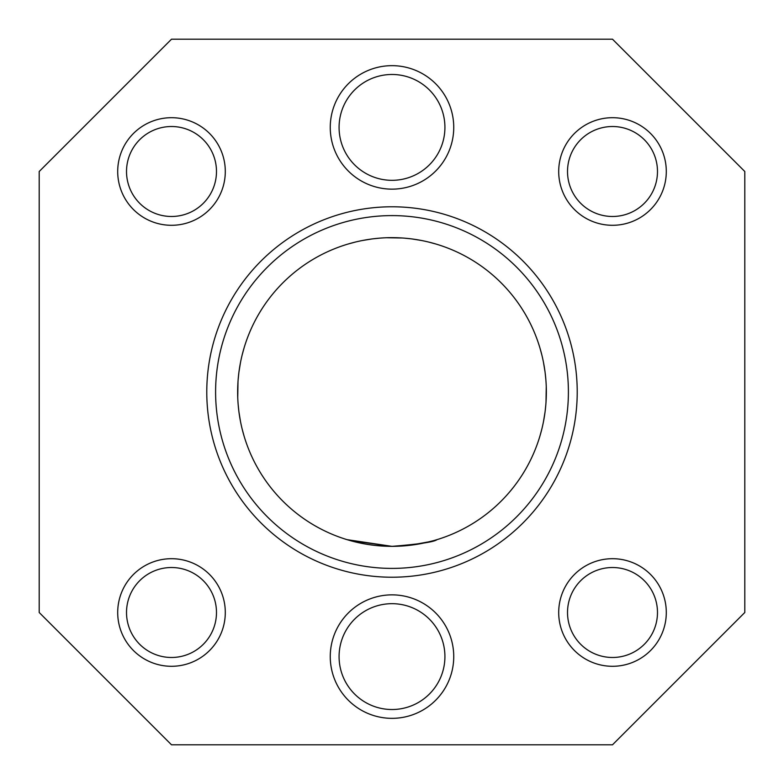 <?xml version="1.0" encoding="UTF-8"?>
<svg xmlns="http://www.w3.org/2000/svg" width="784" height="784" viewBox="0 0 784 784"><rect width="100%" height="100%" fill="white"/><g stroke="black" fill="none" stroke-linecap="round" stroke-linejoin="round"><path stroke-width="1.18" d="M171.5 126.518A44.982 44.982 0 0 1 210.455 193.991A44.982 44.982 0 0 1 132.545 193.991A44.982 44.982 0 0 1 171.5 126.518M171.5 117.698A53.802 53.802 0 0 1 218.089 198.401A53.802 53.802 0 0 1 124.911 198.401A53.802 53.802 0 0 1 171.5 117.698M436.11 539.911L436.982 539.647C434.326 541.93 419.332 544.155 392 546.35A154.35 154.35 0 0 0 525.672 314.825A154.35 154.35 0 0 0 258.328 314.825A154.35 154.35 0 0 0 392 546.35L347.018 539.647M374.732 545.38L383.366 546.105L374.732 545.38M400.83 546.095L409.277 545.38L400.889 546.095M417.039 544.302L429.534 541.715L409.268 545.38L417.039 544.302M436.982 539.647C434.885 541.519 421.371 543.733 396.42 546.291L400.751 546.105L396.42 546.291M433.552 540.656L423.811 543.038L433.552 540.656M392 546.35L383.239 546.105L392 546.35L350.468 540.656M246.597 443.793L246.333 443.029L246.597 443.793M245.99 442.049L245.539 440.706L245.99 442.049M244.01 435.845L242.236 429.328M240.482 421.41L238.993 412.286M238.855 411.267L238.15 404.417L238.855 411.267M237.748 397.459L237.993 381.72M238.16 379.476L238.836 372.91M238.993 371.714L240.482 362.551L239.012 371.508M242.246 354.623L244.02 348.125M245.539 343.274L246.009 341.893L245.539 343.274M246.382 340.824L246.597 340.197L246.382 340.824M237.748 397.38L237.719 387.463M340.207 246.597L340.971 246.333L340.207 246.597M341.951 245.99L343.294 245.539L341.951 245.99M348.155 244.01L354.672 242.236M362.59 240.482L371.714 238.993M372.733 238.855L379.583 238.15L372.733 238.855M386.541 237.748L402.28 237.993M404.524 238.16L411.09 238.836M412.286 238.993L421.449 240.482L412.492 239.012M429.377 242.246L435.875 244.02M440.726 245.539L442.107 246.009L440.726 245.539M443.176 246.382L443.803 246.597L443.176 246.382M386.62 237.748L396.537 237.719M537.403 340.207L537.667 340.971L537.403 340.207M538.01 341.951L538.461 343.294L538.01 341.951M539.99 348.155L541.764 354.672M543.518 362.59L545.007 371.714M545.145 372.733L545.85 379.583L545.145 372.733M546.252 386.541L546.007 402.28M545.84 404.524L545.164 411.09M545.007 412.286L543.518 421.449L544.988 412.492M541.754 429.377L539.98 435.875M538.461 440.726L537.991 442.107L538.461 440.726M537.618 443.176L537.403 443.803L537.618 443.176M546.252 386.62L546.281 396.537M39.2 612.5L39.2 171.5L171.5 39.2L612.5 39.2L744.8 171.5L744.8 612.5L612.5 744.8L171.5 744.8L39.2 612.5M392 206.78A185.22 185.22 0 0 1 552.406 484.61A185.22 185.22 0 0 1 231.594 484.61A185.22 185.22 0 0 1 392 206.78M392 215.6A176.4 176.4 0 0 1 568.4 392A176.4 176.4 0 0 1 392 568.4A176.4 176.4 0 0 1 215.6 392A176.4 176.4 0 0 1 392 215.6M171.5 567.518A44.982 44.982 0 0 1 210.455 634.991A44.982 44.982 0 0 1 132.545 634.991A44.982 44.982 0 0 1 171.5 567.518M171.5 558.698A53.802 53.802 0 0 1 218.089 639.401A53.802 53.802 0 0 1 124.911 639.401A53.802 53.802 0 0 1 171.5 558.698M392 603.68A52.92 52.92 0 0 1 444.92 656.6A52.92 52.92 0 0 1 392 709.52A52.92 52.92 0 0 1 339.08 656.6A52.92 52.92 0 0 1 392 603.68M392 594.86A61.74 61.74 0 0 1 445.469 687.47A61.74 61.74 0 0 1 338.531 687.47A61.74 61.74 0 0 1 392 594.86M612.5 567.518A44.982 44.982 0 0 1 651.455 634.991A44.982 44.982 0 0 1 573.545 634.991A44.982 44.982 0 0 1 612.5 567.518M612.5 558.698A53.802 53.802 0 0 1 659.089 639.401A53.802 53.802 0 0 1 565.911 639.401A53.802 53.802 0 0 1 612.5 558.698M612.5 126.518A44.982 44.982 0 0 1 651.455 193.991A44.982 44.982 0 0 1 573.545 193.991A44.982 44.982 0 0 1 612.5 126.518M612.5 117.698A53.802 53.802 0 0 1 659.089 198.401A53.802 53.802 0 0 1 565.911 198.401A53.802 53.802 0 0 1 612.5 117.698M392 74.48A52.92 52.92 0 0 1 444.92 127.4A52.92 52.92 0 0 1 392 180.32A52.92 52.92 0 0 1 339.08 127.4A52.92 52.92 0 0 1 392 74.48M392 65.66A61.74 61.74 0 0 1 445.469 158.27A61.74 61.74 0 0 1 338.531 158.27A61.74 61.74 0 0 1 392 65.66"/></g></svg>

